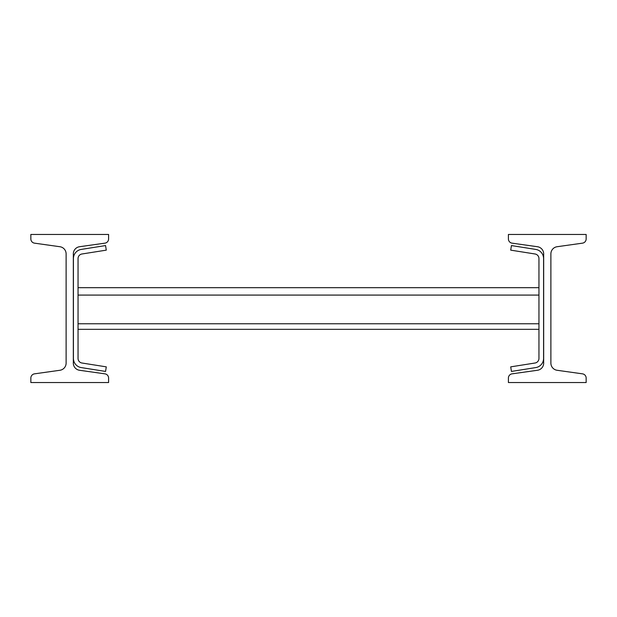 <?xml version="1.0" encoding="UTF-8"?>
<svg xmlns="http://www.w3.org/2000/svg" width="617" height="617" viewBox="0 0 617 617"><rect width="100%" height="100%" fill="white"/><g stroke="black" fill="none" stroke-linecap="round" stroke-linejoin="round"><path stroke-width="0.93" d="M73.33 363.128L73.33 253.872A7.219 7.219 0 0 1 79.547 246.723L104.975 243.152A4.257 4.257 0 0 0 108.592 238.941L108.592 234.46L30.85 234.46L30.85 238.941A4.257 4.257 0 0 0 34.467 243.152L59.895 246.723A7.219 7.219 0 0 1 66.112 253.872L66.112 363.128A7.219 7.219 0 0 1 59.895 370.277L34.467 373.848A4.257 4.257 0 0 0 30.85 378.059L30.85 382.54L108.592 382.54L108.592 378.059A4.257 4.257 0 0 0 104.975 373.848L79.547 370.277A7.219 7.219 0 0 1 73.33 363.128M550.888 363.128L550.888 253.872A7.219 7.219 0 0 1 557.105 246.723L582.533 243.152A4.257 4.257 0 0 0 586.15 238.941L586.15 234.46L508.408 234.46L508.408 238.941A4.257 4.257 0 0 0 512.025 243.152L537.453 246.723A7.219 7.219 0 0 1 543.67 253.872L543.67 363.128A7.219 7.219 0 0 1 537.453 370.277L512.025 373.848A4.257 4.257 0 0 0 508.408 378.059L508.408 382.54L586.15 382.54L586.15 378.059A4.257 4.257 0 0 0 582.533 373.848L557.105 370.277A7.219 7.219 0 0 1 550.888 363.128M78.05 258.562L78.05 358.438A4.627 4.627 0 0 0 81.953 363.012L106.286 366.86L105.561 371.434L81.228 367.578A9.255 9.255 0 0 1 73.423 358.438L73.423 258.562A9.255 9.255 0 0 1 81.228 249.422L105.561 245.566L106.286 250.14L81.953 253.988A4.627 4.627 0 0 0 78.05 258.562M78.05 287.676L538.949 287.676M538.949 329.324L78.05 329.324M538.949 358.438L538.949 258.562A4.627 4.627 0 0 0 535.047 253.988L510.714 250.14L511.439 245.566L535.772 249.422A9.255 9.255 0 0 1 543.577 258.562L543.577 358.438A9.255 9.255 0 0 1 535.772 367.578L511.439 371.434L510.714 366.86L535.047 363.012A4.627 4.627 0 0 0 538.949 358.438M538.949 295.08L78.05 295.08M78.05 323.771L538.949 323.771"/></g></svg>
